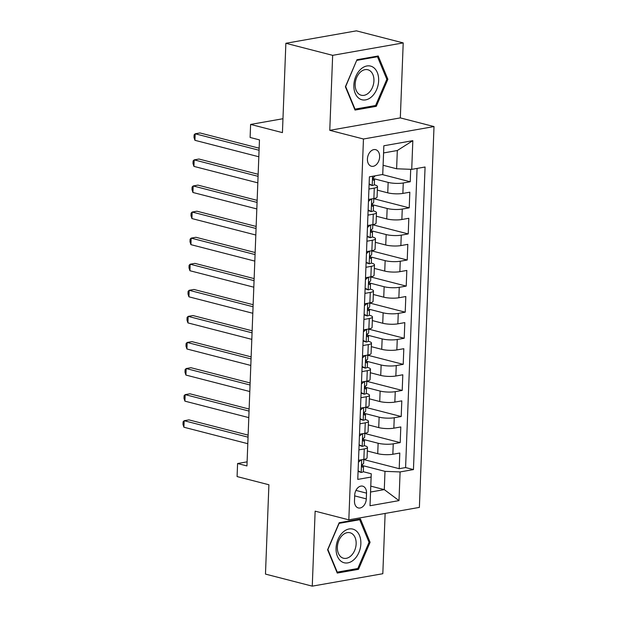 <?xml version="1.0" encoding="UTF-8"?>
<svg xmlns="http://www.w3.org/2000/svg" width="617" height="617" viewBox="0 0 617 617"><rect width="100%" height="100%" fill="white"/><g stroke="black" fill="none" stroke-linecap="round" stroke-linejoin="round"><path stroke-width="0.93" d="M367.423 159.032A8.553 5.915 104.4 0 0 371.395 166.243A8.553 5.915 104.4 0 0 379.632 156.88A8.553 5.915 104.4 0 0 375.66 149.669A8.553 5.915 104.4 0 0 367.423 159.032M403.209 42.905L356.418 30.85L285.864 43.283L332.656 55.337L329.771 130.326L363.459 139.002L434.013 126.57L400.325 117.893L403.209 42.905L332.656 55.337M363.459 139.002L348.829 519.838L419.383 507.398L434.013 126.57M348.829 519.838L315.14 511.161L312.264 586.15L382.818 573.717L385.131 513.437M312.264 586.15L265.472 574.095L268.904 484.761L237.082 476.563L237.584 463.521L246.947 465.935L259.472 139.882L250.109 137.468L250.61 124.426L282.432 132.624L285.864 43.283M367.323 450.996L377.727 453.68A10.697 2.314 2.2 0 0 392.844 454.259L399.801 453.032L399.207 468.689L363.76 459.557M363.544 439.489L378.128 443.245A10.697 2.314 2.2 0 0 393.245 443.831L400.202 442.605L364.763 433.473M400.202 442.605L400.803 426.949L393.847 428.175A10.697 2.314 2.2 0 1 378.73 427.596L368.326 424.912M369.328 398.829L379.733 401.513A10.697 2.314 2.2 0 0 394.849 402.091L401.806 400.865L401.204 416.521L365.765 407.39M370.331 372.745L380.735 375.429A10.697 2.314 2.2 0 0 395.852 376.008L402.808 374.781L402.207 390.43L366.768 381.306M371.334 346.661L381.738 349.338A10.697 2.314 2.2 0 0 396.854 349.924L403.811 348.698L403.209 364.346L367.771 355.222M372.336 320.578L382.741 323.254A10.697 2.314 2.2 0 0 397.857 323.84L404.814 322.614L404.212 338.263L368.773 329.139M373.339 294.494L383.743 297.17A10.697 2.314 2.2 0 0 398.86 297.756L405.816 296.53L405.215 312.179L369.776 303.055M374.342 268.41L384.746 271.087A10.697 2.314 2.2 0 0 399.862 271.673L406.819 270.447L406.217 286.095L370.778 276.971M375.337 242.327L385.748 245.003A10.697 2.314 2.2 0 0 400.857 245.589L407.822 244.363L407.22 260.012L371.781 250.888M376.339 216.243L386.751 218.919A10.697 2.314 2.2 0 0 401.86 219.505L408.824 218.279L408.223 233.928L372.784 224.796M377.342 190.152L387.754 192.836A10.697 2.314 2.2 0 0 402.862 193.422L409.827 192.195L409.225 207.844L373.786 198.713M368.927 189.041L374.28 188.092A10.697 2.314 -177.8 0 0 377.481 186.573A10.697 2.314 -177.8 0 0 374.419 184.822L374.234 184.776M367.925 215.125L373.277 214.176A10.697 2.314 -177.8 0 0 376.478 212.664A10.697 2.314 -177.8 0 0 373.416 210.906L373.231 210.86M366.922 241.208L372.275 240.26A10.697 2.314 -177.8 0 0 375.475 238.748A10.697 2.314 -177.8 0 0 372.421 236.99L372.228 236.943M365.92 267.292L371.272 266.343A10.697 2.314 -177.8 0 0 374.473 264.832A10.697 2.314 -177.8 0 0 371.419 263.073L371.226 263.027M364.917 293.376L370.269 292.435A10.697 2.314 -177.8 0 0 373.47 290.916A10.697 2.314 -177.8 0 0 370.416 289.157L370.223 289.111M363.914 319.459L369.267 318.519A10.697 2.314 -177.8 0 0 372.467 316.999A10.697 2.314 -177.8 0 0 369.413 315.241L369.221 315.194M362.912 345.543L368.272 344.602A10.697 2.314 -177.8 0 0 371.473 343.083A10.697 2.314 -177.8 0 0 368.411 341.324L368.218 341.278M361.909 371.627L367.269 370.686A10.697 2.314 -177.8 0 0 370.47 369.167A10.697 2.314 -177.8 0 0 367.408 367.408L367.215 367.362M360.906 397.71L366.267 396.77A10.697 2.314 -177.8 0 0 369.467 395.25A10.697 2.314 -177.8 0 0 366.405 393.492L366.213 393.445M359.904 423.794L365.264 422.853A10.697 2.314 -177.8 0 0 368.465 421.334A10.697 2.314 -177.8 0 0 365.403 419.583L365.21 419.529M366.305 498.883L366.521 493.137A8.291 5.73 104.4 0 0 362.68 486.157A8.291 5.73 104.4 0 0 354.698 495.227L354.482 500.965A8.291 5.73 104.4 0 0 358.323 507.945A8.291 5.73 104.4 0 0 366.305 498.883L354.675 495.883M383.111 165.294L396.615 168.773L397.317 150.517L383.589 152.939L382.741 174.464L369.398 176.824L357.767 479.401L371.118 477.049L371.257 473.771L363.212 471.697M382.741 174.464L383.843 145.774L412.827 140.668L411.724 169.359L425.074 167.006L413.452 469.583L400.101 471.936L398.998 500.626L370.015 505.739L371.118 477.049M373.563 178.645L388.155 182.401L387.754 192.836M372.56 204.728L387.152 208.484L386.751 218.919M371.557 230.812L386.149 234.568L385.748 245.003M370.555 256.896L385.147 260.652L384.746 271.087M369.56 282.979L384.144 286.735L383.743 297.17M368.557 309.063L383.142 312.827L382.741 323.254M367.555 335.147L382.139 338.91L381.738 349.338M366.552 361.238L381.136 364.994L380.735 375.429M365.549 387.322L380.134 391.078L379.733 401.513M364.547 413.405L379.131 417.161L378.73 427.596M358.901 449.878L364.261 448.937A10.697 2.314 2.2 0 0 367.462 447.418A10.697 2.314 2.2 0 0 364.4 445.667L364.207 445.613M399.207 468.689L405.593 467.563L417.084 168.418M388.155 182.401A10.697 2.314 -177.8 0 0 403.263 182.987L410.228 181.76L410.706 169.32M409.225 207.844L402.261 209.07A10.697 2.314 -177.8 0 1 387.152 208.484M408.223 233.928L401.258 235.154A10.697 2.314 -177.8 0 1 386.149 234.568M407.22 260.012L400.256 261.238A10.697 2.314 -177.8 0 1 385.147 260.652M406.217 286.095L399.261 287.321A10.697 2.314 -177.8 0 1 384.144 286.735M405.215 312.179L398.258 313.405A10.697 2.314 -177.8 0 1 383.142 312.827M404.212 338.263L397.255 339.489A10.697 2.314 -177.8 0 1 382.139 338.91M403.209 364.346L396.253 365.572A10.697 2.314 -177.8 0 1 381.136 364.994M402.207 390.43L395.25 391.656A10.697 2.314 -177.8 0 1 380.134 391.078M401.204 416.521L394.248 417.748A10.697 2.314 -177.8 0 1 379.131 417.161M358.5 460.313L363.86 459.372A10.697 2.314 2.2 0 0 367.061 457.853L367.462 447.418M359.503 434.229L364.863 433.288A10.697 2.314 2.2 0 0 368.064 431.769L368.465 421.334M360.505 408.146L365.866 407.205A10.697 2.314 2.2 0 0 369.066 405.685L369.467 395.25M361.508 382.062L366.868 381.121A10.697 2.314 2.2 0 0 370.069 379.602L370.47 369.167M362.511 355.978L367.871 355.03A10.697 2.314 2.2 0 0 371.072 353.518L371.473 343.083M363.513 329.894L368.866 328.946A10.697 2.314 2.2 0 0 372.074 327.434L372.467 316.999M364.516 303.811L369.868 302.862A10.697 2.314 2.2 0 0 373.069 301.351L373.47 290.916M365.519 277.727L370.871 276.778A10.697 2.314 2.2 0 0 374.072 275.259L374.473 264.832M366.521 251.643L371.874 250.695A10.697 2.314 2.2 0 0 375.074 249.175L375.475 238.748M367.524 225.552L372.876 224.611A10.697 2.314 2.2 0 0 376.077 223.092L376.478 212.664M368.526 199.468L373.879 198.527A10.697 2.314 2.2 0 0 377.08 197.008L377.481 186.573M371.257 473.771L370.555 492.034L384.291 489.613L384.993 471.349L400.101 471.936M370.786 486.134L384.291 489.613L398.998 500.626M362.541 465.573L384.993 471.349M282.964 118.726L250.61 124.426M247.101 461.848L237.584 463.521M405.593 467.563L413.452 469.583M410.228 181.76L382.255 174.557M411.724 169.359L396.615 168.773M370.555 492.034L370.015 505.739M383.843 145.774L383.589 152.939M412.827 140.668L397.317 150.517M370.092 542.281L360.436 518.982L339.18 522.722L327.596 549.77L337.252 573.07L358.5 569.321L370.092 542.281L368.92 541.981M329.771 130.326L400.325 117.893M356.973 59.726L345.381 86.773L355.037 110.073L376.285 106.325L387.877 79.284L378.221 55.985L356.973 59.726M356.333 568.766L358.5 569.321M386.705 78.984L387.877 79.284M374.118 105.769L376.285 106.325M358.099 470.794L361.277 472.452A7.088 1.535 2.2 0 0 363.305 471.465L363.498 466.506A7.088 1.535 2.2 0 0 363.158 466.012L361.94 465.141M361.277 472.452L358.076 471.419M361.284 459.827L358.431 462.218M248.127 435.124L188.933 419.876L184.159 420.717L248.049 437.168M183.912 427.234L182.987 424.403L183.087 421.797L184.159 420.717L183.912 427.234L247.803 443.692M363.768 459.387L363.614 463.375A7.088 1.535 -177.8 0 1 362.788 464.053C361.585 465.434 361.547 466.475 362.673 467.185A7.088 1.535 2.2 0 0 363.498 466.506M336.072 548.112A17.376 12.008 104.4 0 0 347.818 562.881A17.376 12.008 104.4 0 0 360.86 543.739A17.376 12.008 104.4 0 0 349.122 528.97A17.376 12.008 104.4 0 0 336.072 548.112M337.376 547.14A13.158 9.093 104.4 0 0 343.476 558.231A13.158 9.093 104.4 0 0 356.148 543.832A13.158 9.093 104.4 0 0 350.04 532.749A13.158 9.093 104.4 0 0 337.376 547.14M359.696 519.722L369.051 542.297L357.821 568.504L337.237 572.129L327.882 549.554L339.111 523.355L359.696 519.722L358.276 519.36M336.82 572.021L337.237 572.129M359.495 98.705A17.376 12.008 104.4 0 0 376.663 89.519A17.376 12.008 104.4 0 0 373.015 67.153A17.376 12.008 104.4 0 0 355.847 76.346A17.376 12.008 104.4 0 0 359.495 98.705M359.426 94.44A13.158 9.093 104.4 0 0 361.269 95.234A13.158 9.093 104.4 0 0 372.938 86.141A13.158 9.093 104.4 0 0 369.668 70.546A13.158 9.093 104.4 0 0 367.832 69.752A13.158 9.093 104.4 0 0 356.156 78.845A13.158 9.093 104.4 0 0 359.426 94.44M356.896 60.358L377.481 56.725L386.844 79.3L375.606 105.507L355.022 109.132L345.667 86.557L356.719 60.312M376.069 56.363L377.481 56.725M354.605 109.024L355.022 109.132M359.102 444.71L362.279 446.369A7.088 1.535 2.2 0 0 364.308 445.374L364.5 440.422A7.088 1.535 2.2 0 0 364.161 439.929L362.943 439.057M362.279 446.369L359.079 445.335M362.287 433.743L359.433 436.134M249.129 409.04L189.928 393.793L185.162 394.633L249.052 411.084M184.915 401.15L183.989 398.32L184.09 395.713L185.162 394.633L184.915 401.15L248.798 417.609M364.77 433.304L364.616 437.291A7.088 1.535 -177.8 0 1 363.791 437.97C362.588 439.35 362.549 440.391 363.675 441.101A7.088 1.535 2.2 0 0 364.5 440.422M360.104 418.627L363.282 420.285A7.088 1.535 2.2 0 0 365.31 419.29L365.503 414.339A7.088 1.535 2.2 0 0 365.164 413.845L363.945 412.974M363.282 420.285L360.081 419.252M363.29 407.652L360.436 410.05M250.132 382.956L190.931 367.709L186.164 368.55L250.055 385M185.918 375.067L184.992 372.236L185.092 369.622L186.164 368.55L185.918 375.067L249.8 391.525M365.773 407.22L365.619 411.207A7.088 1.535 -177.8 0 1 364.794 411.886C363.59 413.267 363.552 414.308 364.678 415.017A7.088 1.535 2.2 0 0 365.503 414.339M361.107 392.535L364.285 394.194A7.088 1.535 2.2 0 0 366.313 393.206L366.506 388.255A7.088 1.535 2.2 0 0 366.166 387.761L364.948 386.89M364.285 394.194L361.084 393.168M364.292 381.568L361.439 383.967M251.134 356.873L191.933 341.625L187.167 342.466L251.057 358.917M186.92 348.983L185.987 346.152L186.087 343.538L187.167 342.466L186.92 348.983L250.803 365.441M366.776 381.136L366.621 385.124A7.088 1.535 -177.8 0 1 365.796 385.802C364.593 387.183 364.554 388.224 365.673 388.926A7.088 1.535 2.2 0 0 366.506 388.255M362.11 366.452L365.287 368.11A7.088 1.535 2.2 0 0 367.316 367.123L367.508 362.171A7.088 1.535 2.2 0 0 367.169 361.678L365.95 360.806M365.287 368.11L362.086 367.084M365.295 355.485L362.441 357.883M252.137 330.789L192.936 315.542L188.17 316.382L252.06 332.833M187.923 322.899L186.99 320.069L187.09 317.454L188.17 316.382L187.923 322.899L251.805 339.358M367.778 355.053L367.624 359.04A7.088 1.535 -177.8 0 1 366.799 359.719C365.596 361.092 365.557 362.14 366.675 362.842A7.088 1.535 2.2 0 0 367.508 362.171M363.112 340.368L366.29 342.026A7.088 1.535 2.2 0 0 368.318 341.039L368.503 336.088A7.088 1.535 2.2 0 0 368.172 335.594L366.953 334.722M366.29 342.026L363.089 341M366.297 329.401L363.444 331.799M253.14 304.705L193.939 289.458L189.172 290.298L253.063 306.749M188.925 296.816L187.992 293.977L188.092 291.371L189.172 290.298L188.925 296.816L252.808 313.274M368.781 328.961L368.627 332.956A7.088 1.535 -177.8 0 1 367.801 333.627C366.598 335.008 366.56 336.057 367.678 336.759A7.088 1.535 2.2 0 0 368.503 336.088M364.115 314.284L367.292 315.943A7.088 1.535 2.2 0 0 369.321 314.955L369.506 309.996A7.088 1.535 2.2 0 0 369.174 309.503L367.956 308.639M367.292 315.943L364.092 314.917M367.3 303.317L364.446 305.708M254.142 278.614L194.941 263.374L190.175 264.207L254.065 280.666M189.928 270.732L188.995 267.894L189.095 265.287L190.175 264.207L189.928 270.732L253.811 287.19M369.784 302.878L369.629 306.873A7.088 1.535 -177.8 0 1 368.804 307.544C367.601 308.924 367.562 309.973 368.681 310.675A7.088 1.535 2.2 0 0 369.506 309.996M365.117 288.201L368.295 289.859A7.088 1.535 2.2 0 0 370.323 288.872L370.508 283.913A7.088 1.535 2.2 0 0 370.177 283.419L368.958 282.555M368.295 289.859L365.094 288.833M368.303 277.234L365.441 279.624M255.145 252.53L195.944 237.283L191.177 238.123L255.068 254.582M190.923 244.648L189.997 241.81L190.098 239.203L191.177 238.123L190.923 244.648L254.813 261.099M370.786 276.794L370.632 280.789A7.088 1.535 -177.8 0 1 369.807 281.46C368.604 282.841 368.565 283.889 369.683 284.591A7.088 1.535 2.2 0 0 370.508 283.913M366.12 262.117L369.298 263.775A7.088 1.535 2.2 0 0 371.326 262.788L371.511 257.829A7.088 1.535 2.2 0 0 371.172 257.335L369.961 256.471M369.298 263.775L366.097 262.749M369.305 251.15L366.444 253.541M256.148 226.447L196.946 211.199L192.18 212.04L256.063 228.498M191.926 218.565L191 215.726L191.1 213.12L192.18 212.04L191.926 218.565L255.816 235.015M371.789 250.71L371.635 254.698A7.088 1.535 -177.8 0 1 370.809 255.376C369.606 256.757 369.568 257.798 370.686 258.508A7.088 1.535 2.2 0 0 371.511 257.829M367.123 236.033L370.3 237.692A7.088 1.535 2.2 0 0 372.329 236.704L372.514 231.745A7.088 1.535 2.2 0 0 372.174 231.252L370.964 230.388M370.3 237.692L367.092 236.666M370.308 225.066L367.447 227.457M257.15 200.363L197.949 185.115L193.183 185.956L257.065 202.415M192.928 192.481L192.003 189.643L192.103 187.036L193.183 185.956L192.928 192.481L256.819 208.932M372.791 224.627L372.637 228.614A7.088 1.535 -177.8 0 1 371.812 229.293C370.609 230.673 370.562 231.714 371.689 232.424A7.088 1.535 2.2 0 0 372.514 231.745M368.125 209.95L371.303 211.608A7.088 1.535 2.2 0 0 373.324 210.621L373.516 205.662A7.088 1.535 2.2 0 0 373.177 205.168L371.966 204.304M371.303 211.608L368.094 210.582M371.303 198.982L368.449 201.373M258.145 174.279L198.952 159.032L194.185 159.872L258.068 176.331M193.931 166.397L193.005 163.559L193.106 160.952L194.185 159.872L193.931 166.397L257.821 182.848M373.794 198.543L373.64 202.53A7.088 1.535 -177.8 0 1 372.815 203.209C371.611 204.589 371.565 205.631 372.691 206.34A7.088 1.535 2.2 0 0 373.516 205.662M369.12 183.866L372.306 185.524A7.088 1.535 2.2 0 0 374.326 184.537L374.519 179.578A7.088 1.535 2.2 0 0 374.18 179.084L372.969 178.22M372.306 185.524L369.097 184.491M259.148 148.196L199.954 132.948L195.188 133.789L259.071 150.247M194.933 140.314L194.008 137.475L194.108 134.868L195.188 133.789L194.933 140.314L258.824 156.764M374.658 175.891L374.642 176.447A7.088 1.535 -177.8 0 1 373.809 177.125C372.614 178.506 372.568 179.547 373.694 180.257A7.088 1.535 2.2 0 0 374.519 179.578M378.128 443.245L377.727 453.68M393.245 443.831L392.844 454.259M403.263 182.987L402.862 193.422M402.261 209.07L401.86 219.505M401.258 235.154L400.857 245.589M400.256 261.238L399.862 271.673M399.261 287.321L398.86 297.756M398.258 313.405L397.857 323.84M397.255 339.489L396.854 349.924M396.253 365.572L395.852 376.008M395.25 391.656L394.849 402.091M394.248 417.748L393.847 428.175M364.261 448.937L363.86 459.372M365.264 422.853L364.863 433.288M366.267 396.77L365.866 407.205M367.269 370.686L366.868 381.121M368.272 344.602L367.871 355.03M369.267 318.519L368.866 328.946M370.269 292.435L369.868 302.862M371.272 266.343L370.871 276.778M372.275 240.26L371.874 250.695M373.277 214.176L372.876 224.611M374.28 188.092L373.879 198.527M355.94 490.415L366.521 493.137M361.678 459.758L361.192 472.398M362.673 433.674L362.187 446.315M363.675 407.59L363.189 420.231M364.678 381.499L364.192 394.147M365.68 355.415L365.195 368.064M366.683 329.331L366.197 341.98M367.686 303.248L367.2 315.896M368.688 277.164L368.202 289.813M369.691 251.08L369.205 263.729M370.694 224.997L370.208 237.645M371.696 198.913L371.21 211.562M372.568 176.261L372.213 185.478"/></g></svg>
